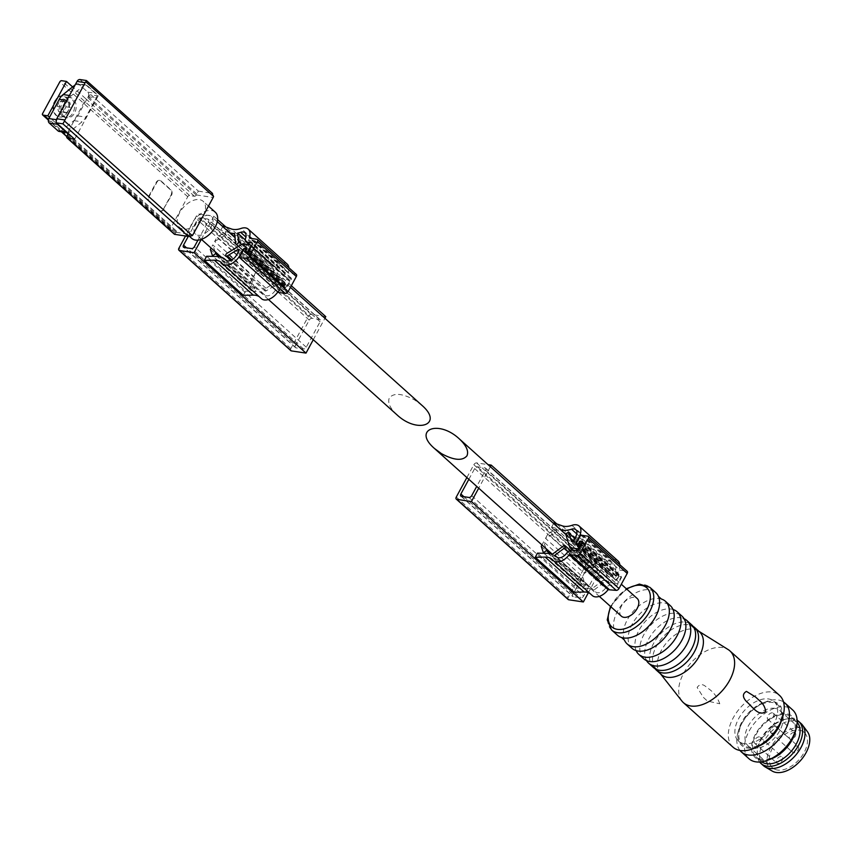<?xml version="1.0" encoding="UTF-8"?>
<svg xmlns="http://www.w3.org/2000/svg" width="852" height="852" viewBox="0 0 852 852"><rect width="100%" height="100%" fill="white"/><g stroke="black" fill="none" stroke-linecap="round" stroke-linejoin="round"><path stroke-width="0.64" stroke-dasharray="4.26 3.19" d="M208.942 215.332A11.875 7.146 -48.1 0 0 196.823 222.276A11.875 7.146 -48.1 0 0 195.598 234.14A11.875 7.146 -48.1 0 0 208.846 230.072A11.875 7.146 -48.1 0 0 211.456 216.472A11.875 7.146 -48.1 0 0 208.942 215.332M397 414.86C389.96 408.193 387.404 402.549 389.343 397.905C393.837 392.602 402.336 393.326 414.839 400.089L421.846 405.264M174.852 234.406L175.48 233.129A4.09 3.035 -81.4 0 0 176.076 232.276L176.13 232.181A1.64 0.99 -48.1 0 0 176.14 230.796A1.64 0.99 -48.1 0 0 175.8 230.636L170.922 229.902A1.64 0.99 -48.1 0 1 170.57 229.752A1.64 0.99 -48.1 0 1 170.581 228.368L187.749 196.737A1.64 0.99 -48.1 0 1 189.581 195.523L194.458 196.258A1.64 0.99 -48.1 0 0 196.29 195.044L196.354 194.948A4.09 3.035 -81.4 0 0 196.759 193.936L198.367 191.093L91.089 94.838L98.14 95.893L96.649 94.561A3.27 2.428 -81.4 0 1 96.351 97.863L85.892 117.118A15.549 11.545 -81.4 0 1 82.026 121.857L69.374 132.071A4.09 3.035 -81.4 0 1 67.351 132.678A4.09 3.035 -81.4 0 1 67.34 132.678L67.351 132.678M98.14 95.893L74.625 139.217M56.647 123.082A3.27 2.428 -81.4 0 1 56.956 119.781L67.404 100.525A15.549 11.545 -81.4 0 1 71.27 95.786L83.922 85.573A4.09 3.035 -81.4 0 1 85.945 84.966A4.09 3.035 -81.4 0 1 87.202 85.573L95.893 93.369A3.27 2.428 -81.4 0 1 96.649 94.561L79.907 79.534M198.367 191.093L212.595 193.5M91.089 94.838A2.46 1.48 -48.1 0 0 88.342 96.649L87.788 97.682A1.64 0.99 -48.1 0 1 85.956 98.896L72.612 86.915M68.884 109.535L66.222 114.445A10.639 7.902 -81.4 0 1 59.885 117.054A10.639 7.902 -81.4 0 1 54.059 103.529L56.722 98.619A10.639 7.902 -81.4 0 1 63.059 96.01A10.639 7.902 -81.4 0 1 68.884 109.535L65.679 114.37A10.639 7.902 -81.4 0 1 59.342 116.98A10.639 7.902 -81.4 0 1 53.516 103.454L54.059 103.529M58.671 111.697L63.229 111.953L66.03 106.798L64.273 101.377L59.704 101.122L56.903 106.276L58.671 111.697L64.092 112.517L62.324 107.096L65.125 101.931L69.694 102.187L71.451 107.608L68.65 112.773L64.092 112.517M203.021 216.142A17.604 10.597 -48.1 0 0 203.117 201.285A17.604 10.597 -48.1 0 0 199.389 199.602A17.604 10.597 -48.1 0 0 181.423 209.89A17.604 10.597 -48.1 0 0 179.612 227.484A17.604 10.597 -48.1 0 0 203.021 216.142M53.516 103.454L56.179 98.544A10.639 7.902 -81.4 0 1 62.516 95.935A10.639 7.902 -81.4 0 1 68.341 109.461M163.999 209.166A4.09 3.035 -81.4 0 1 160.953 211.03A4.09 3.035 -81.4 0 1 159.697 210.423L149.963 201.69A4.09 3.035 -81.4 0 1 149.398 196.066L156.864 182.317A4.09 3.035 -81.4 0 1 159.91 180.454A4.09 3.035 -81.4 0 1 161.166 181.061L170.901 189.794A4.09 3.035 -81.4 0 1 171.465 195.417L163.456 209.081A4.09 3.035 -81.4 0 1 160.41 210.955A4.09 3.035 -81.4 0 1 159.154 210.337L149.419 201.605A4.09 3.035 -81.4 0 1 148.855 195.992L156.321 182.232A4.09 3.035 -81.4 0 1 159.367 180.368A4.09 3.035 -81.4 0 1 160.623 180.975L170.357 189.708A4.09 3.035 -81.4 0 1 170.922 195.332L163.456 209.081M66.488 132.55L49.501 117.31M215.279 212.201A17.604 10.597 -48.1 0 0 211.552 210.519A17.604 10.597 -48.1 0 0 193.585 220.806A17.604 10.597 -48.1 0 0 191.775 238.4M65.679 114.37L66.222 114.445M56.179 98.544L56.722 98.619M66.03 106.798L71.451 107.608M63.229 111.953L68.65 112.773M56.903 106.276L62.324 107.096M59.704 101.122L65.125 101.931M64.273 101.377L69.694 102.187M62.228 115.947A10.235 7.593 -81.4 0 1 59.917 103.976A10.235 7.593 -81.4 0 1 68.416 97.234A10.235 7.593 -81.4 0 1 74.401 108.481A10.235 7.593 -81.4 0 1 65.37 117.469A10.235 7.593 -81.4 0 1 62.228 115.947M194.458 196.258L85.956 98.896L67.521 132.848M85.945 84.966A4.09 3.035 -81.4 0 1 85.956 84.966L77.82 83.741A4.09 3.035 -81.4 0 1 79.076 84.348L87.767 92.144A3.27 2.428 -81.4 0 1 88.214 96.638L77.766 115.893A15.549 11.545 -81.4 0 1 73.9 120.633L61.248 130.846A4.09 3.035 -81.4 0 1 59.214 131.453M75.21 84.827L75.796 84.348A4.09 3.035 -81.4 0 1 77.82 83.741M63.847 116.191A10.235 7.593 -81.4 0 1 61.536 104.221A10.235 7.593 -81.4 0 1 70.045 97.479A10.235 7.593 -81.4 0 1 76.03 108.726A10.235 7.593 -81.4 0 1 66.999 117.714A10.235 7.593 -81.4 0 1 63.847 116.191M243.31 295.303L245.546 291.182L206.621 256.25M201.296 239.401L213.873 216.238L199.24 214.033A2.46 1.48 -48.1 0 0 196.492 215.854L185.534 236.025M313.27 339.724L324.91 318.275M291.32 285.729L225.876 227.005M217.622 219.592L213.873 216.238M222.734 226.589L220.806 230.125L259.732 265.057L261.969 260.925L223.043 226.004M264.706 269.903L264.386 267.017L256.015 271.894L217.09 236.962L214.651 241.467L253.576 276.399L264.706 269.903L225.78 234.971L225.45 232.085L217.09 236.962M256.015 271.894L253.576 276.399M251.702 279.839L249.263 284.344L251.457 290.809L254.641 288.455L251.702 279.839L212.776 244.907L211.083 248.028M210.337 249.412L249.263 284.344M259.732 265.057L268.912 267.805A27.914 16.795 -48.1 0 0 273.471 268.359L234.545 233.427M287.177 264.067A13.1 7.881 -48.1 0 0 279.967 263.364A23.004 13.845 -48.1 0 1 270.244 263.854L261.969 260.925M296.336 274.44A2.46 1.48 -48.1 0 0 295.814 274.206L288.508 273.109L288.274 272.502A13.1 7.881 -48.1 0 0 288.924 267.784M278.316 292.396L282.427 284.834L243.502 249.902M273.471 268.359L274.557 278.423A1.842 1.108 -48.1 0 0 274.802 278.934A1.842 1.108 -48.1 0 0 276.527 278.625A1.842 1.108 -48.1 0 0 277.507 276.708L276.57 268.007A27.914 16.795 -48.1 0 0 279.573 267.23A8.19 4.931 -48.1 0 1 283.897 267.73A8.19 4.931 -48.1 0 1 284.579 272.991A5.73 3.451 -48.1 0 0 285.058 276.687A5.73 3.451 -48.1 0 0 286.272 277.23L290.873 277.922A1.64 0.99 -48.1 0 1 291.214 278.082A1.64 0.99 -48.1 0 1 291.203 279.456L287.475 286.336A1.64 0.99 -48.1 0 1 285.644 287.55L284.557 287.39A1.64 0.99 -48.1 0 1 284.206 287.23A1.64 0.99 -48.1 0 1 284.217 285.846L284.589 285.164A1.64 0.99 -48.1 0 0 284.6 283.78A1.64 0.99 -48.1 0 0 282.427 284.834M229.614 232.756L220.806 230.125M261.468 298.69A13.1 7.881 -48.1 0 1 261.031 298.243A23.004 13.845 -48.1 0 0 260.265 297.454A23.004 13.845 -48.1 0 0 259.168 296.624M277.848 291.97A13.1 7.881 -48.1 0 0 278.892 290.255L240.36 255.675M245.546 291.182L256.101 291.405L217.175 256.473M278.892 290.255L281.884 284.749A2.46 1.48 -48.1 0 1 285.143 283.173A2.46 1.48 -48.1 0 1 285.132 285.239L284.951 285.59A1.64 0.99 -48.1 0 0 284.941 286.964A1.64 0.99 -48.1 0 0 287.113 285.91L289.542 281.448A1.64 0.99 -48.1 0 0 289.552 280.063A1.64 0.99 -48.1 0 0 289.201 279.903L281.618 278.764L265.93 288.232A1.842 1.108 -48.1 0 0 264.876 290.873A1.842 1.108 -48.1 0 0 266.293 290.788L276.474 284.643A1.64 0.99 -48.1 0 1 277.72 284.557A1.64 0.99 -48.1 0 1 277.72 285.942L275.643 289.765A8.19 4.931 -48.1 0 1 264.748 295.037A8.19 4.931 -48.1 0 1 264.567 294.856A27.914 16.795 -48.1 0 0 263.939 294.238A27.914 16.795 -48.1 0 0 256.101 291.405M325.783 316.656L311.15 314.452A2.46 1.48 -48.1 0 0 308.403 316.273L290.862 348.585A2.46 1.48 -48.1 0 0 290.841 350.662M295.431 345.561A2.46 1.48 -48.1 0 0 295.42 347.627A2.46 1.48 -48.1 0 0 295.942 347.861L303.536 349.011A2.46 1.48 -48.1 0 0 306.273 347.19L320.096 321.747A2.46 1.48 -48.1 0 0 320.107 319.681A2.46 1.48 -48.1 0 0 319.585 319.447L311.992 318.297A2.46 1.48 -48.1 0 0 309.244 320.118L295.431 345.561L186.513 247.815M197.962 240.147L208.176 221.328A2.46 1.48 -48.1 0 0 208.197 219.252A2.46 1.48 -48.1 0 0 207.675 219.017L200.082 217.878A2.46 1.48 -48.1 0 0 197.334 219.699L188.249 236.43M276.57 268.007L245.355 240.008M281.618 278.764L242.692 243.832M214.651 241.467L225.78 234.971M264.386 267.017L225.45 232.085M251.457 290.809L213.096 256.388M254.641 288.455L219.198 256.654M215.055 251.596L212.776 244.907M621.353 616.177A11.875 7.146 131.9 0 1 623.973 602.577A11.875 7.146 131.9 0 1 637.211 598.509M617.444 635.219A28.648 17.242 131.9 0 1 623.749 602.375A28.648 17.242 131.9 0 1 655.721 592.566M624.452 640.108A28.648 17.242 131.9 0 1 633.483 611.108A28.648 17.242 131.9 0 1 661.344 598.999M632.046 648.319A28.648 17.242 131.9 0 1 638.35 615.474A28.648 17.242 131.9 0 1 670.311 605.666M636.188 650.726A28.648 17.242 131.9 0 1 636.135 650.587A28.648 17.242 131.9 0 1 645.156 621.587A28.648 17.242 131.9 0 1 673.016 609.478A28.648 17.242 131.9 0 1 673.155 609.521M643.729 658.798A28.648 17.242 131.9 0 1 650.023 625.954A28.648 17.242 131.9 0 1 681.994 616.145M646.508 660.588A28.648 17.242 131.9 0 1 645.859 659.32A28.648 17.242 131.9 0 1 654.89 630.32A28.648 17.242 131.9 0 1 682.75 618.211A28.648 17.242 131.9 0 1 684.081 618.712M653.452 667.521A28.648 17.242 131.9 0 1 659.757 634.687A28.648 17.242 131.9 0 1 691.728 624.878M655.039 668.692A28.648 17.242 131.9 0 1 653.644 666.307A28.648 17.242 131.9 0 1 662.675 637.307A28.648 17.242 131.9 0 1 690.535 625.198A28.648 17.242 131.9 0 1 693.059 626.327M661.237 674.507A28.648 17.242 131.9 0 1 660.002 673.187A28.648 17.242 131.9 0 1 667.542 641.673A28.648 17.242 131.9 0 1 698.065 630.778A28.648 17.242 131.9 0 1 699.513 631.864M681.909 701.058A34.794 20.938 131.9 0 1 691.068 662.781A34.794 20.938 131.9 0 1 728.13 649.554M733.05 747.193A34.794 20.938 131.9 0 1 740.697 707.32A34.794 20.938 131.9 0 1 779.516 695.402M719.759 703.773C717.214 696.585 712.954 691.228 706.979 687.702C703.198 683.741 699.918 683.645 697.138 687.426L703.411 697.383L707.394 701.068L719.759 703.773M744.147 743.647A26.604 16.007 131.9 0 1 738.514 741.102A26.604 16.007 131.9 0 1 744.36 710.611A26.604 16.007 131.9 0 1 774.053 701.494A26.604 16.007 131.9 0 1 771.316 728.098A26.604 16.007 131.9 0 1 744.147 743.647M764.361 742.262A26.604 16.007 131.9 0 1 748.045 747.14A26.604 16.007 131.9 0 1 742.401 744.595A26.604 16.007 131.9 0 1 748.258 714.104A26.604 16.007 131.9 0 1 777.94 704.987A26.604 16.007 131.9 0 1 777.993 727.076M757.588 746.661A27.722 16.678 131.9 0 1 747.534 748.077A27.722 16.678 131.9 0 1 738.641 729.962A27.722 16.678 131.9 0 1 762.987 702.836A27.722 16.678 131.9 0 1 781.635 719.865M739.973 750.452A32.749 19.703 131.9 0 1 737.736 733.572A32.749 19.703 131.9 0 1 766.481 701.537A32.749 19.703 131.9 0 1 783.499 701.942M748.94 758.706A32.749 19.703 131.9 0 1 756.15 721.175A32.749 19.703 131.9 0 1 792.679 709.972M770.985 758.983A27.722 16.678 131.9 0 1 761.155 760.303A27.722 16.678 131.9 0 1 754.126 736.905A27.722 16.678 131.9 0 1 781.987 713.71A27.722 16.678 131.9 0 1 795.321 731.847M761.667 759.366A26.604 16.007 131.9 0 1 756.033 756.821A26.604 16.007 131.9 0 1 761.88 726.33A26.604 16.007 131.9 0 1 791.561 717.214A26.604 16.007 131.9 0 1 788.835 743.807A26.604 16.007 131.9 0 1 761.667 759.366M761.656 761.805A26.604 16.007 131.9 0 1 760.9 761.187A26.604 16.007 131.9 0 1 757.3 750.74A26.604 16.007 131.9 0 1 785.661 719.141A26.604 16.007 131.9 0 1 796.428 721.58A26.604 16.007 131.9 0 1 797.131 722.272M759.654 762.007A28.244 16.997 131.9 0 1 757.204 752.401A28.244 16.997 131.9 0 1 787.301 718.864A28.244 16.997 131.9 0 1 797.11 720.259M763.456 765.682A28.244 16.997 131.9 0 1 769.665 733.306A28.244 16.997 131.9 0 1 801.178 723.636M772.189 771.06A26.604 16.007 131.9 0 1 776.481 739.419A26.604 16.007 131.9 0 1 807.472 731.751M777.567 770.059A23.739 14.282 131.9 0 1 772.54 767.78A23.739 14.282 131.9 0 1 777.759 740.58A23.739 14.282 131.9 0 1 804.245 732.443A23.739 14.282 131.9 0 1 801.807 756.182A23.739 14.282 131.9 0 1 777.567 770.059M774.894 708.342A23.739 14.282 -48.1 0 0 750.655 722.219A23.739 14.282 -48.1 0 0 748.216 745.958A23.739 14.282 -48.1 0 0 753.243 748.226A23.739 14.282 -48.1 0 0 777.482 734.349A23.739 14.282 -48.1 0 0 779.921 710.621A23.739 14.282 -48.1 0 0 774.894 708.342M772.466 712.815A4.09 2.46 -48.1 0 0 768.291 715.211A4.09 2.46 -48.1 0 0 767.865 719.301A4.09 2.46 -48.1 0 0 772.434 717.895A4.09 2.46 -48.1 0 0 773.328 713.209A4.09 2.46 -48.1 0 0 772.466 712.815M794.362 732.464A4.09 2.46 -48.1 0 0 790.187 734.85A4.09 2.46 -48.1 0 0 789.761 738.95A4.09 2.46 -48.1 0 0 794.33 737.544A4.09 2.46 -48.1 0 0 795.225 732.858A4.09 2.46 -48.1 0 0 794.362 732.464M775.416 726.277A4.09 2.46 -48.1 0 0 771.241 728.673A4.09 2.46 -48.1 0 0 770.826 732.763A4.09 2.46 -48.1 0 0 775.384 731.357A4.09 2.46 -48.1 0 0 776.289 726.671A4.09 2.46 -48.1 0 0 775.416 726.277M797.312 745.926A4.09 2.46 -48.1 0 0 793.137 748.312A4.09 2.46 -48.1 0 0 792.722 752.412A4.09 2.46 -48.1 0 0 797.28 751.006A4.09 2.46 -48.1 0 0 798.186 746.32A4.09 2.46 -48.1 0 0 797.312 745.926M759.398 736.884A4.09 2.46 -48.1 0 0 755.223 739.27A4.09 2.46 -48.1 0 0 754.797 743.37A4.09 2.46 -48.1 0 0 759.366 741.964A4.09 2.46 -48.1 0 0 760.272 737.268A4.09 2.46 -48.1 0 0 759.398 736.884M781.295 756.533A4.09 2.46 -48.1 0 0 777.12 758.919A4.09 2.46 -48.1 0 0 776.694 763.009A4.09 2.46 -48.1 0 0 781.263 761.613A4.09 2.46 -48.1 0 0 782.157 756.917A4.09 2.46 -48.1 0 0 781.295 756.533M553.598 523.479L551.681 527.026L590.606 561.947L592.843 557.826L601.107 560.754A23.004 13.845 131.9 0 0 610.841 560.265A13.1 7.881 131.9 0 1 618.051 560.967M553.917 522.894L592.843 557.826M556.75 523.895L603.141 565.526L588.381 592.694M490.347 466.726L478.707 488.175M574.184 592.204L576.421 588.082L537.495 553.15M541.212 546.313L580.137 581.245L582.576 576.74L543.651 541.808L545.93 548.496M541.957 544.929L543.651 541.808M556.324 528.986L556.654 531.872L545.525 538.368L584.451 573.3L586.89 568.795L547.964 533.863L556.324 528.986L595.25 563.918L595.58 566.804L584.451 573.3M545.525 538.368L547.964 533.863M548.049 553.374L586.975 588.306L576.421 588.082M586.975 588.306A27.914 16.795 131.9 0 1 591.405 589.105L602.417 580.862A1.842 1.108 131.9 0 1 604.047 580.627A1.842 1.108 131.9 0 1 603.216 583.13L593.674 590.255A27.914 16.795 131.9 0 1 594.803 591.139A27.914 16.795 131.9 0 1 595.442 591.757A8.19 4.931 131.9 0 0 595.623 591.938A8.19 4.931 131.9 0 0 605.484 588.253A5.73 3.451 131.9 0 1 611.172 585.132L615.772 585.825A1.64 0.99 131.9 0 0 617.593 584.61L621.332 577.731A1.64 0.99 131.9 0 0 621.342 576.357A1.64 0.99 131.9 0 0 620.991 576.197L619.905 576.037A1.64 0.99 131.9 0 0 618.083 577.241L617.711 577.933A1.64 0.99 131.9 0 1 615.527 578.987A1.64 0.99 131.9 0 1 615.538 577.603L619.638 570.041L626.689 571.106L587.763 536.174M592.342 595.591A13.1 7.881 131.9 0 1 591.906 595.143A23.004 13.845 131.9 0 0 591.139 594.355A23.004 13.845 131.9 0 0 590.031 593.524M580.713 535.109L619.638 570.041M619.798 564.684A13.1 7.881 131.9 0 1 617.977 572.022L614.995 577.528A2.46 1.48 131.9 0 0 614.984 579.594A2.46 1.48 131.9 0 0 618.243 578.018L618.435 577.667A1.64 0.99 131.9 0 1 620.607 576.612A1.64 0.99 131.9 0 1 620.607 577.997L618.179 582.47A1.64 0.99 131.9 0 1 616.347 583.684L608.754 582.534L604.941 570.137A1.842 1.108 131.9 0 1 605.783 568.135A1.842 1.108 131.9 0 1 607.614 567.73A1.842 1.108 131.9 0 1 607.817 568.06L610.288 576.112A1.64 0.99 131.9 0 0 610.479 576.41A1.64 0.99 131.9 0 0 612.652 575.356L614.729 571.532A8.19 4.931 131.9 0 0 614.771 564.62A8.19 4.931 131.9 0 0 610.437 564.13A27.914 16.795 131.9 0 1 599.787 564.706L590.606 561.947M551.681 527.026L560.488 529.656M568.188 599.531A2.46 1.48 131.9 0 1 568.209 597.454L585.75 565.142A2.46 1.48 131.9 0 1 588.498 563.321L603.141 565.526M466.875 477.557L473.84 464.723A2.46 1.48 131.9 0 1 476.587 462.902L488.004 464.617M468.845 479.325L474.681 468.568A2.46 1.48 131.9 0 1 477.429 466.747L485.022 467.886A2.46 1.48 131.9 0 1 485.544 468.131A2.46 1.48 131.9 0 1 485.523 470.197L476.726 486.396M589.339 567.166L596.933 568.316A2.46 1.48 131.9 0 1 597.454 568.55A2.46 1.48 131.9 0 1 597.444 570.616L583.631 596.059A2.46 1.48 131.9 0 1 580.883 597.88L573.289 596.741A2.46 1.48 131.9 0 1 572.768 596.506A2.46 1.48 131.9 0 1 572.789 594.43L586.602 568.987A2.46 1.48 131.9 0 1 589.339 567.166L477.429 466.747M552.479 554.173L591.405 589.105M554.748 555.334L593.674 590.255M572.821 550.286L608.754 582.534M582.576 576.74L585.505 585.345L582.331 587.71L580.137 581.245M550.072 553.555L585.505 585.345M543.97 553.289L582.331 587.71M586.89 568.795L595.25 563.918M556.654 531.872L595.58 566.804M211.924 193.138L86.414 80.514M196.759 193.936L88.342 96.649M196.29 195.044L87.788 97.682M176.13 232.181L67.627 134.808M175.8 230.636L67.83 133.764M175.48 233.129L67.063 135.841M196.354 194.948L213.16 197.472M176.076 232.276L192.882 234.811M189.581 195.523L61.61 80.695M187.749 196.737L59.778 81.909M170.581 228.368L42.611 113.54M170.922 229.902L66.807 136.48M61.6 131.815L48.362 119.93M170.922 195.332L171.465 195.417M159.154 210.337L159.697 210.423M149.419 201.605L149.963 201.69M148.855 195.992L149.398 196.066M156.321 182.232L156.864 182.317M160.623 180.975L161.166 181.061M170.357 189.708L170.901 189.794M88.214 96.638L96.351 97.863M87.767 92.144L95.893 93.369M77.766 115.893L85.892 117.118M73.9 120.633L82.026 121.857M61.248 130.846L69.374 132.071M56.392 119.695L56.956 119.781M66.733 100.429L67.404 100.525M69.406 95.499L71.27 95.786M75.796 84.348L83.922 85.573M79.076 84.348L87.202 85.573M261.031 298.243L222.106 263.321M270.244 263.854L231.307 228.932M279.967 263.364L241.041 228.442M288.274 272.502L250.105 238.251M288.508 273.109L249.583 238.177M295.814 274.206L256.889 239.274M290.862 348.585L178.941 248.166M311.15 314.452L199.24 214.033M308.403 316.273L196.492 215.854M303.536 349.011L191.615 248.582M295.942 347.861L184.032 247.442M306.273 347.19L194.362 246.771M320.096 321.747L208.176 221.328M319.585 319.447L207.675 219.017M311.992 318.297L200.082 217.878M309.244 320.118L197.334 219.699M264.567 294.856L226.025 260.275M268.912 267.805L234.971 237.346M274.557 278.423L235.631 243.491M277.507 276.708L241.595 244.492M279.573 267.23L245.94 237.048M284.579 272.991L245.653 238.07M286.272 277.23L250.339 244.982M290.873 277.922L252.48 243.48M291.203 279.456L252.277 244.535M287.475 286.336L248.55 251.404M285.644 287.55L246.718 252.618M284.557 287.39L245.632 252.458M284.217 285.846L245.791 251.372M284.589 285.164L246.058 250.584M281.884 284.749L243.352 250.179M285.132 285.239L246.207 250.307M284.951 285.59L246.026 250.658M287.113 285.91L248.582 251.34M289.542 281.448L251.01 246.867M289.201 279.903L250.275 244.971M265.93 288.232L227.005 253.3M266.293 290.788L231.829 259.86M276.474 284.643L238.858 250.882M277.72 285.942L238.794 251.01M275.643 289.765L236.718 254.833M610.895 606.794A26.199 15.762 131.9 0 1 626.752 589.126M611.608 629.979A28.648 17.242 131.9 0 1 617.913 597.135A28.648 17.242 131.9 0 1 649.874 587.326M571.916 525.343L610.841 560.265M562.182 525.822L601.107 560.754M552.98 560.211L591.906 595.143M579.445 537.452L617.977 572.022M473.84 464.723L585.75 565.142M476.587 462.902L588.498 563.321M456.289 497.035L568.209 597.454M485.022 467.886L596.933 568.316M485.523 470.197L597.444 570.616M471.71 495.64L583.631 596.059M468.973 497.462L580.883 597.88M461.379 496.311L573.289 596.741M463.861 496.684L572.789 594.43M474.681 468.568L586.602 568.987M576.815 533.948L610.437 564.13M566.048 534.428L599.787 564.706M563.491 545.93L602.417 580.862M568.156 551.681L603.216 583.13M556.899 557.176L595.442 591.757M566.559 553.331L605.484 588.253M572.246 550.2L611.172 585.132M576.836 550.893L615.772 585.825M578.668 549.678L617.593 584.61M582.406 542.809L621.332 577.731M582.608 541.755L620.991 576.197M581.511 541.574L619.905 576.037M579.552 542.671L618.083 577.241M579.168 543.352L617.711 577.933M576.612 542.681L615.538 577.603M576.484 542.969L614.995 577.528M579.317 543.086L618.243 578.018M579.509 542.745L618.435 577.667M582.076 543.427L620.607 577.997M579.648 547.889L618.179 582.47M578.604 549.806L616.347 583.684M566.016 535.205L604.941 570.137M574.802 538.443L607.817 568.06M571.862 541.627L610.288 576.112M573.726 540.424L612.652 575.356M575.803 536.6L614.729 571.532M290.447 287.348L234.992 237.591M217.281 221.69L211.456 216.472M268.423 299.489L221.243 257.144M201.423 239.359L195.598 234.14M176.14 230.796L67.638 133.434M170.57 229.752L66.775 136.608M61.397 131.783L48.34 120.068M208.474 206.099L203.117 201.285M189.719 236.558L179.612 227.484M160.41 210.955L160.953 211.03M159.367 180.368L159.91 180.454M59.342 116.98L59.885 117.054M62.516 95.935L63.059 96.01M65.37 117.469L66.999 117.714M68.416 97.234L70.045 97.479M260.265 297.454L221.339 262.522M288.338 273.023L249.412 238.102M320.107 319.681L208.197 219.252M295.42 347.627L183.51 247.208M263.939 294.238L226.27 260.435M274.802 278.934L238.496 246.356M283.897 267.73L244.971 232.798M285.058 276.687L249.615 244.875M291.214 278.082L252.288 243.15M284.206 287.23L245.28 252.298M284.6 283.78L246.494 249.583M285.143 283.173L246.217 248.241M284.941 286.964L246.654 252.607M289.552 280.063L251.521 245.93M264.876 290.873L230.86 260.35M277.72 284.557L238.794 249.636M264.748 295.037L225.823 260.105M552.117 554.045L599.297 596.379M566.005 534.609L621.321 584.248M610.447 606.39L626.305 588.721M645.859 659.32L647.839 661.088M682.75 618.211L684.72 619.979M653.644 666.307L657.563 669.821M690.535 625.198L694.455 628.712M660.002 673.187L660.566 673.911M698.065 630.778L698.832 631.257M703.411 697.383L707.394 701.068M738.514 741.102L742.401 744.595M774.053 701.494L777.94 704.987M738.641 729.962L737.736 733.572M762.987 702.836L766.481 701.537M756.033 756.821L760.9 761.187M791.561 717.214L796.428 721.58M757.3 750.74L757.204 752.401M785.661 719.141L787.301 718.864M748.216 745.958L772.54 767.78M779.921 710.621L804.245 732.443M767.865 719.301L789.761 738.95M773.328 713.209L795.225 732.858M770.826 732.763L792.722 752.412M776.289 726.671L798.186 746.32M754.797 743.37L776.694 763.009M760.272 737.268L782.157 756.917M552.213 559.423L591.139 594.355M485.544 468.131L597.454 568.55M460.857 496.077L572.768 596.506M570.382 550.413L604.047 580.627M557.144 557.336L594.803 591.139M556.697 557.006L595.623 591.938M582.417 541.425L621.342 576.357M577.422 544.79L615.527 578.987M576.058 544.673L614.984 579.594M582.555 542.468L620.607 576.612M574.855 538.336L607.614 567.73M571.554 541.478L610.479 576.41M575.846 529.699L614.771 564.62"/><path stroke-width="1.28" d="M290.447 287.348L421.846 405.264C443.871 424.253 417.821 434.318 397 414.86L268.423 299.489M67.052 137.917L174.479 234.311L188.398 236.451L62.899 123.838L56.392 122.858L74.625 139.217L67.574 138.152A2.46 1.48 -48.1 0 1 67.052 137.917A2.46 1.48 -48.1 0 1 67.063 135.841L67.627 134.808A1.64 0.99 -48.1 0 0 67.638 133.434A1.64 0.99 -48.1 0 0 67.287 133.274L66.488 132.55M56.392 122.858A4.09 3.035 -81.4 0 1 56.786 118.758L77.053 81.419A4.09 3.035 -81.4 0 1 79.907 79.534L86.414 80.514L85.786 81.803A4.09 3.035 98.6 0 0 85.189 82.644L64.912 119.983A4.09 3.035 98.6 0 0 64.496 120.995L62.899 123.838M212.595 193.5L86.414 80.514M188.398 236.451L192.286 235.663A4.09 3.035 98.6 0 0 192.882 234.811L213.16 197.472A4.09 3.035 98.6 0 0 213.575 196.471L85.786 81.803M47.829 115.808L66.488 81.43L61.61 80.695A1.64 0.99 -48.1 0 0 59.778 81.909L42.611 113.54A1.64 0.99 -48.1 0 0 42.6 114.913A1.64 0.99 -48.1 0 0 42.951 115.073L47.829 115.808L49.501 117.31M211.924 193.138L213.575 196.471M72.612 86.915L66.488 81.43M189.719 236.558L191.775 238.4A17.604 10.597 -48.1 0 0 211.413 232.383A17.604 10.597 -48.1 0 0 215.279 212.201L208.474 206.099M67.521 132.848L67.83 133.764M75.21 84.827L63.133 94.561A15.549 11.545 -81.4 0 0 59.278 99.301L48.82 118.556A3.27 2.428 -81.4 0 0 49.278 123.05L57.957 130.846A4.09 3.035 -81.4 0 0 59.214 131.453L67.34 132.678A4.09 3.035 -81.4 0 1 66.094 132.071L57.403 124.275A3.27 2.428 -81.4 0 1 56.647 123.082M259.168 296.624A23.004 13.845 -48.1 0 0 253.268 295.122L243.31 295.303L204.384 260.382L214.342 260.19A23.004 13.845 -48.1 0 1 221.339 262.522A23.004 13.845 -48.1 0 1 222.106 263.321A13.1 7.881 -48.1 0 0 222.542 263.769A13.1 7.881 -48.1 0 0 239.966 255.323L242.958 249.828A2.46 1.48 -48.1 0 1 246.217 248.241A2.46 1.48 -48.1 0 1 246.207 250.307L246.026 250.658A1.64 0.99 -48.1 0 0 246.015 252.043A1.64 0.99 -48.1 0 0 248.188 250.978L250.616 246.516A1.64 0.99 -48.1 0 0 250.626 245.131A1.64 0.99 -48.1 0 0 250.275 244.971L242.692 243.832L227.005 253.3A1.842 1.108 -48.1 0 0 225.95 255.951A1.842 1.108 -48.1 0 0 227.367 255.856L237.548 249.711A1.64 0.99 -48.1 0 1 238.794 249.636A1.64 0.99 -48.1 0 1 238.794 251.01L236.718 254.833A8.19 4.931 -48.1 0 1 225.823 260.105A8.19 4.931 -48.1 0 1 225.642 259.924A27.914 16.795 -48.1 0 0 225.003 259.306A27.914 16.795 -48.1 0 0 217.175 256.473L206.621 256.25L204.384 260.382M185.534 236.025L178.941 248.166A2.46 1.48 -48.1 0 0 178.931 250.243L290.841 350.662A2.46 1.48 -48.1 0 0 291.363 350.896L306.006 353.101L194.086 252.682L201.296 239.401M306.006 353.101L313.27 339.724M324.91 318.275L325.783 316.656L291.32 285.729M225.876 227.005L217.622 219.592M250.105 238.251L249.348 237.57A13.1 7.881 -48.1 0 0 248.251 229.145A13.1 7.881 -48.1 0 0 241.041 228.442A23.004 13.845 -48.1 0 1 231.307 228.932L223.043 226.004L222.734 226.589M211.083 248.028L210.337 249.412L212.531 255.877L215.716 253.523L215.055 251.596M288.924 267.784A13.1 7.881 -48.1 0 0 287.177 264.067L248.251 229.145M246.058 250.584L245.664 250.232A1.64 0.99 -48.1 0 0 245.674 248.848A1.64 0.99 -48.1 0 0 243.502 249.902L239.391 257.464L278.316 292.396L285.367 293.461A2.46 1.48 -48.1 0 0 288.114 291.64L296.326 276.517A2.46 1.48 -48.1 0 0 296.336 274.44L257.41 239.508A2.46 1.48 -48.1 0 0 256.889 239.274L249.583 238.177L249.348 237.57M234.971 237.346L229.614 232.756M229.987 232.873A27.914 16.795 -48.1 0 0 234.545 233.427L235.631 243.491A1.842 1.108 -48.1 0 0 235.876 244.013A1.842 1.108 -48.1 0 0 237.601 243.693A1.842 1.108 -48.1 0 0 238.581 241.787L237.644 233.086A27.914 16.795 -48.1 0 0 240.647 232.298A8.19 4.931 -48.1 0 1 244.971 232.798A8.19 4.931 -48.1 0 1 245.653 238.07A5.73 3.451 -48.1 0 0 246.132 241.755A5.73 3.451 -48.1 0 0 247.346 242.298L251.936 242.99A1.64 0.99 -48.1 0 1 252.288 243.15A1.64 0.99 -48.1 0 1 252.277 244.535L248.55 251.404A1.64 0.99 -48.1 0 1 246.718 252.618L245.632 252.458A1.64 0.99 -48.1 0 1 245.28 252.298A1.64 0.99 -48.1 0 1 245.291 250.914L245.664 250.232M239.391 257.464L246.441 258.529A2.46 1.48 -48.1 0 0 249.189 256.708L257.4 241.585A2.46 1.48 -48.1 0 0 257.41 239.508M222.542 263.769L261.468 298.69A13.1 7.881 -48.1 0 0 277.848 291.97M178.931 250.243A2.46 1.48 -48.1 0 0 179.452 250.477L194.086 252.682M188.249 236.43L183.521 245.131A2.46 1.48 -48.1 0 0 183.51 247.208A2.46 1.48 -48.1 0 0 184.032 247.442L191.615 248.582A2.46 1.48 -48.1 0 0 194.362 246.771L197.962 240.147M245.355 240.008L237.644 233.086M213.096 256.388L212.531 255.877M219.198 256.654L215.716 253.523M621.321 584.248L637.211 598.509A11.875 7.146 131.9 0 1 635.997 610.373A11.875 7.146 131.9 0 1 623.866 617.317A11.875 7.146 131.9 0 1 621.353 616.177L599.297 596.379M466.96 455.809C468.898 451.177 466.342 445.532 459.303 438.865C438.471 419.408 412.421 429.472 434.445 448.461L441.464 453.637C453.956 460.389 462.455 461.124 466.96 455.809M626.305 588.721L639.394 584.078L649.874 587.326L655.721 592.566A28.648 17.242 131.9 0 1 658.447 596.411A28.648 17.242 131.9 0 1 650.427 624.25A28.648 17.242 131.9 0 1 623.515 637.956A28.648 17.242 131.9 0 1 621.555 637.509A28.648 17.242 131.9 0 1 617.444 635.219L611.608 629.979L607.242 619.905L610.447 606.39M658.447 596.411L661.344 598.999A28.648 17.242 131.9 0 1 665.444 601.299A28.648 17.242 131.9 0 1 662.505 629.937A28.648 17.242 131.9 0 1 633.249 646.689A28.648 17.242 131.9 0 1 627.178 643.952A28.648 17.242 131.9 0 1 624.452 640.108L621.555 637.509M665.444 601.299L670.311 605.666A28.648 17.242 131.9 0 1 673.037 609.51A28.648 17.242 131.9 0 1 665.018 637.349A28.648 17.242 131.9 0 1 638.116 651.056A28.648 17.242 131.9 0 1 636.156 650.608A28.648 17.242 131.9 0 1 632.046 648.319L627.178 643.952M673.155 609.521A28.648 17.242 131.9 0 1 677.127 611.779A28.648 17.242 131.9 0 1 674.188 640.416A28.648 17.242 131.9 0 1 644.921 657.169A28.648 17.242 131.9 0 1 638.862 654.432A28.648 17.242 131.9 0 1 636.188 650.726M677.127 611.779L681.994 616.145A28.648 17.242 131.9 0 1 684.72 619.979A28.648 17.242 131.9 0 1 676.701 647.829A28.648 17.242 131.9 0 1 649.788 661.535A28.648 17.242 131.9 0 1 647.839 661.088A28.648 17.242 131.9 0 1 643.729 658.798L638.862 654.432M684.081 618.712A28.648 17.242 131.9 0 1 686.861 620.512A28.648 17.242 131.9 0 1 683.911 649.149A28.648 17.242 131.9 0 1 654.655 665.902A28.648 17.242 131.9 0 1 648.585 663.165A28.648 17.242 131.9 0 1 646.508 660.588M686.861 620.512L691.728 624.878A28.648 17.242 131.9 0 1 694.455 628.712A28.648 17.242 131.9 0 1 686.435 656.562A28.648 17.242 131.9 0 1 659.523 670.268A28.648 17.242 131.9 0 1 657.563 669.821A28.648 17.242 131.9 0 1 653.452 667.521L648.585 663.165M693.059 626.327A28.648 17.242 131.9 0 1 694.646 627.498A28.648 17.242 131.9 0 1 691.696 656.136A28.648 17.242 131.9 0 1 662.441 672.888A28.648 17.242 131.9 0 1 656.37 670.141A28.648 17.242 131.9 0 1 655.039 668.692M694.646 627.498L699.513 631.864A28.648 17.242 131.9 0 1 696.563 660.502A28.648 17.242 131.9 0 1 667.308 677.255A28.648 17.242 131.9 0 1 661.237 674.507L656.37 670.141M698.832 631.257L728.13 649.554A34.794 20.938 131.9 0 1 729.887 650.875A34.794 20.938 131.9 0 1 726.309 685.647A34.794 20.938 131.9 0 1 690.78 705.988A34.794 20.938 131.9 0 1 683.411 702.655A34.794 20.938 131.9 0 1 681.909 701.058L660.566 673.911M729.887 650.875L779.516 695.402A34.794 20.938 131.9 0 1 775.938 730.185A34.794 20.938 131.9 0 1 740.409 750.527A34.794 20.938 131.9 0 1 733.05 747.193L683.411 702.655M765.756 711.271C759.111 717.576 751.688 705.871 746.565 701.633C742.422 697.149 742.38 693.73 746.437 691.387L755.532 697L759.526 700.674C762.785 703.102 764.872 706.638 765.756 711.271M777.993 727.076A26.604 16.007 131.9 0 1 764.361 742.262M781.635 719.865A27.722 16.678 131.9 0 1 757.588 746.661M783.499 701.942A32.749 19.703 131.9 0 1 785.022 703.102A32.749 19.703 131.9 0 1 781.667 735.83A32.749 19.703 131.9 0 1 748.226 754.978A32.749 19.703 131.9 0 1 741.293 751.837A32.749 19.703 131.9 0 1 739.973 750.452M785.022 703.102L792.679 709.972A32.749 19.703 131.9 0 1 796.237 728.236A32.749 19.703 131.9 0 1 767.492 760.282A32.749 19.703 131.9 0 1 755.884 761.848A32.749 19.703 131.9 0 1 748.94 758.706L741.293 751.837M796.237 728.236L795.321 731.847A27.722 16.678 131.9 0 1 770.985 758.983L767.492 760.282M797.131 722.272A26.604 16.007 131.9 0 1 793.223 748.833A26.604 16.007 131.9 0 1 766.534 763.733A26.604 16.007 131.9 0 1 761.656 761.805M797.11 720.259A28.244 16.997 131.9 0 1 798.739 721.452A28.244 16.997 131.9 0 1 795.843 749.685A28.244 16.997 131.9 0 1 767.002 766.193A28.244 16.997 131.9 0 1 761.017 763.498A28.244 16.997 131.9 0 1 759.654 762.007M798.739 721.452L801.178 723.636A28.244 16.997 131.9 0 1 802.563 725.158A28.244 16.997 131.9 0 1 797.27 753.232A28.244 16.997 131.9 0 1 769.431 768.376A28.244 16.997 131.9 0 1 765.117 766.896A28.244 16.997 131.9 0 1 763.456 765.682L761.017 763.498M802.563 725.158L807.472 731.751A26.604 16.007 131.9 0 1 802.488 758.195A26.604 16.007 131.9 0 1 776.257 772.466A26.604 16.007 131.9 0 1 772.189 771.06L765.117 766.896M553.598 523.479L553.917 522.894L562.182 525.822A23.004 13.845 131.9 0 0 571.916 525.343A13.1 7.881 131.9 0 1 579.126 526.046A13.1 7.881 131.9 0 1 579.051 537.09L579.445 537.452M588.381 592.694L583.354 601.97L568.71 599.765A2.46 1.48 131.9 0 1 568.188 599.531L456.278 499.112A2.46 1.48 131.9 0 1 456.289 497.035L466.875 477.557M488.004 464.617L491.221 465.107L556.75 523.895M491.221 465.107L490.347 466.726M478.707 488.175L471.444 501.551L583.354 601.97M535.258 557.283L537.495 553.15L548.049 553.374A27.914 16.795 131.9 0 1 552.479 554.173L563.491 545.93A1.842 1.108 131.9 0 1 565.121 545.695A1.842 1.108 131.9 0 1 564.29 548.198L554.748 555.334A27.914 16.795 131.9 0 1 555.877 556.207A27.914 16.795 131.9 0 1 556.516 556.825A8.19 4.931 131.9 0 0 556.697 557.006A8.19 4.931 131.9 0 0 566.559 553.331A5.73 3.451 131.9 0 1 572.246 550.2L576.836 550.893A1.64 0.99 131.9 0 0 578.668 549.678L582.406 542.809A1.64 0.99 131.9 0 0 582.417 541.425A1.64 0.99 131.9 0 0 582.065 541.265L580.979 541.105A1.64 0.99 131.9 0 0 579.158 542.319L578.774 543.001A1.64 0.99 131.9 0 1 576.602 544.055A1.64 0.99 131.9 0 1 576.612 542.681L580.713 535.109L587.763 536.174A2.46 1.48 131.9 0 1 588.285 536.409A2.46 1.48 131.9 0 1 588.274 538.485L580.063 553.608A2.46 1.48 131.9 0 1 577.315 555.429L569.189 554.769A13.1 7.881 131.9 0 1 553.417 560.669A13.1 7.881 131.9 0 1 552.98 560.211A23.004 13.845 131.9 0 0 552.213 559.423A23.004 13.845 131.9 0 0 545.205 557.091L535.258 557.283L574.184 592.204L584.131 592.023A23.004 13.845 131.9 0 1 590.031 593.524M545.93 548.496L546.579 550.424L543.406 552.778L541.212 546.313L541.957 544.929M626.689 571.106A2.46 1.48 131.9 0 1 627.21 571.341A2.46 1.48 131.9 0 1 627.2 573.407L618.989 588.54A2.46 1.48 131.9 0 1 616.241 590.361L608.115 589.701A13.1 7.881 131.9 0 1 592.342 595.591L553.417 560.669M579.126 526.046L618.051 560.967A13.1 7.881 131.9 0 1 619.798 564.684M560.488 529.656L566.048 534.428M579.051 537.09L576.069 542.596A2.46 1.48 131.9 0 0 576.058 544.673A2.46 1.48 131.9 0 0 579.317 543.086L579.509 542.745A1.64 0.99 131.9 0 1 581.682 541.691A1.64 0.99 131.9 0 1 581.682 543.065L579.253 547.538A1.64 0.99 131.9 0 1 577.422 548.752L569.828 547.602L566.016 535.205A1.842 1.108 131.9 0 1 566.857 533.203A1.842 1.108 131.9 0 1 568.689 532.798A1.842 1.108 131.9 0 1 568.891 533.128L571.362 541.18A1.64 0.99 131.9 0 0 571.554 541.478A1.64 0.99 131.9 0 0 573.726 540.424L575.803 536.6A8.19 4.931 131.9 0 0 575.846 529.699A8.19 4.931 131.9 0 0 571.511 529.198A27.914 16.795 131.9 0 1 560.861 529.774M471.444 501.551L456.8 499.347A2.46 1.48 131.9 0 1 456.278 499.112M476.726 486.396L471.71 495.64A2.46 1.48 131.9 0 1 468.973 497.462L461.379 496.311A2.46 1.48 131.9 0 1 460.857 496.077A2.46 1.48 131.9 0 1 460.868 494.011L468.845 479.325M569.828 547.602L572.821 550.286M546.579 550.424L550.072 553.555M543.406 552.778L543.97 553.289M77.053 81.419L85.189 82.644M56.786 118.758L64.912 119.983M174.852 234.406L67.574 138.152M192.286 235.663L64.496 120.995M66.807 136.48L61.6 131.815M48.362 119.93L42.951 115.073M57.957 130.846L66.094 132.071M49.278 123.05L57.403 124.275M48.82 118.556L56.392 119.695M59.278 99.301L66.733 100.429M63.133 94.561L69.406 95.499M253.268 295.122L214.342 260.19M296.326 276.517L257.4 241.585M288.114 291.64L249.189 256.708M285.367 293.461L246.441 258.529M291.363 350.896L179.452 250.477M186.513 247.815L183.521 245.131M241.595 244.492L238.581 241.787M245.94 237.048L240.647 232.298M250.339 244.982L247.346 242.298M252.48 243.48L251.936 242.99M231.829 259.86L227.367 255.856M238.858 250.882L237.548 249.711M626.752 589.126A26.199 15.762 131.9 0 1 649.735 602.002A26.199 15.762 131.9 0 1 617.338 629.351A26.199 15.762 131.9 0 1 610.895 606.794M649.874 587.326A28.648 17.242 131.9 0 1 646.934 615.964A28.648 17.242 131.9 0 1 617.679 632.716A28.648 17.242 131.9 0 1 611.608 629.979M545.205 557.091L584.131 592.023M569.189 554.769L608.115 589.701M570.009 554.332L608.935 589.254M577.315 555.429L616.241 590.361M580.063 553.608L618.989 588.54M588.274 538.485L627.2 573.407M456.8 499.347L568.71 599.765M460.868 494.011L463.861 496.684M571.511 529.198L576.815 533.948M564.29 548.198L568.156 551.681M582.065 541.265L582.608 541.755M580.979 541.105L581.511 541.574M577.422 548.752L578.604 549.806M568.891 533.128L574.802 538.443M234.992 237.591L217.281 221.69M221.243 257.144L201.423 239.359M66.775 136.608L61.397 131.783M48.34 120.068L42.6 114.913M226.27 260.435L225.003 259.306M238.496 246.356L235.876 244.013M249.615 244.875L246.132 241.755M246.494 249.583L245.674 248.848M246.654 252.607L246.015 252.043M251.521 245.93L250.626 245.131M230.86 260.35L225.95 255.951M434.445 448.461L552.117 554.045M459.303 438.865L566.005 534.609M755.532 697L759.526 700.674M588.285 536.409L627.21 571.341M565.121 545.695L570.382 550.413M555.877 556.207L557.144 557.336M576.602 544.055L577.422 544.79M581.682 541.691L582.555 542.468M568.689 532.798L574.855 538.336"/></g></svg>
